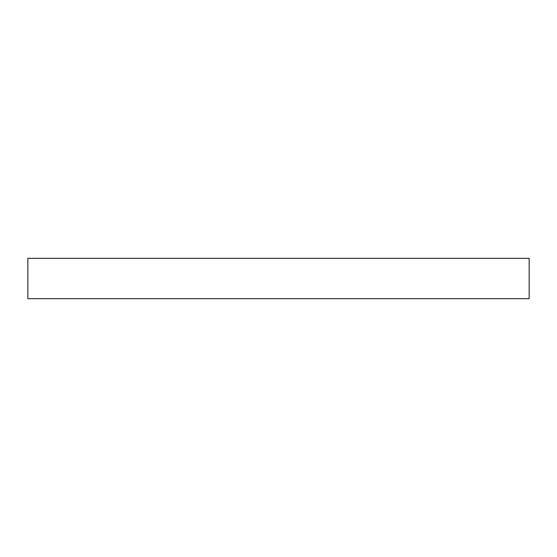 <?xml version="1.0" encoding="UTF-8"?>
<svg xmlns="http://www.w3.org/2000/svg" width="557" height="557" viewBox="0 0 557 557"><rect width="100%" height="100%" fill="white"/><g stroke="black" fill="none" stroke-linecap="round" stroke-linejoin="round"><path stroke-width="0.84" d="M27.85 258.337L529.15 258.337L529.15 298.663L27.85 298.663L27.85 258.337"/></g></svg>
